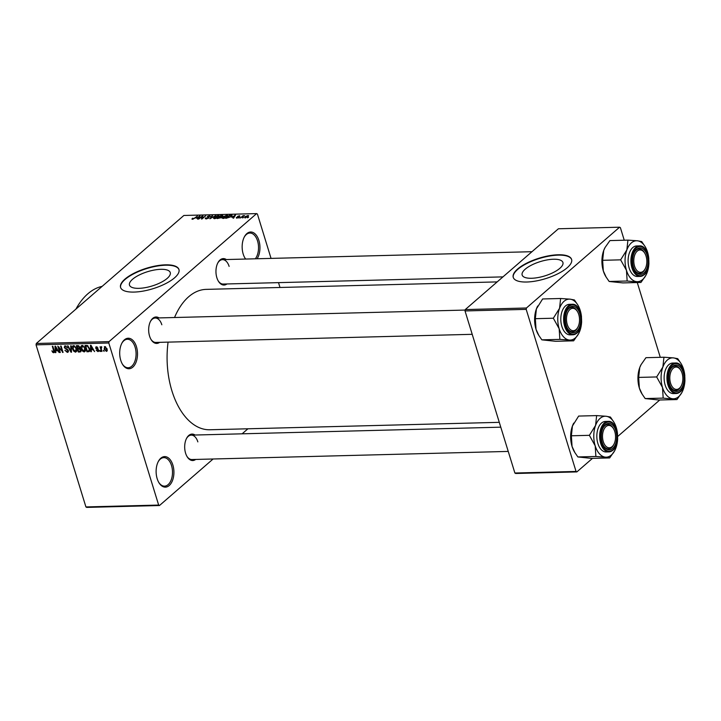 <?xml version="1.0" encoding="UTF-8"?>
<svg xmlns="http://www.w3.org/2000/svg" width="721" height="721" viewBox="0 0 721 721"><rect width="100%" height="100%" fill="white"/><g stroke="black" fill="none" stroke-linecap="round" stroke-linejoin="round"><path stroke-width="1.08" d="M245.6 259.046A15.267 8.895 -91.5 0 1 244.951 258.064A15.267 8.895 -91.5 0 1 243.202 254.08A15.267 8.895 -91.5 0 1 244.401 236.794A15.267 8.895 -91.5 0 1 258.902 240.454A15.267 8.895 -91.5 0 1 257.109 258.749M244.734 257.703A14.249 8.301 88.5 0 0 245.735 259.046M255.315 258.803A14.249 8.301 88.5 0 0 257.55 240.931A14.249 8.301 88.5 0 0 249.863 233.045A14.249 8.301 88.5 0 0 244.212 237.173M136.449 346.684A15.267 8.895 -91.5 0 1 134.016 365.871A15.267 8.895 -91.5 0 1 122.498 364.285A15.267 8.895 -91.5 0 1 120.749 360.302A15.267 8.895 -91.5 0 1 121.948 343.025A15.267 8.895 -91.5 0 1 136.449 346.684M122.282 363.925A14.249 8.301 88.5 0 0 128.14 367.755A14.249 8.301 88.5 0 0 135.097 347.152A14.249 8.301 88.5 0 0 127.41 339.267A14.249 8.301 88.5 0 0 121.759 343.394M172.869 465.054A15.267 8.895 -91.5 0 1 170.426 484.251A15.267 8.895 -91.5 0 1 158.908 482.664A15.267 8.895 -91.5 0 1 157.169 478.672A15.267 8.895 -91.5 0 1 158.368 461.395A15.267 8.895 -91.5 0 1 172.869 465.054M158.701 482.304A14.249 8.301 88.5 0 0 164.559 486.134A14.249 8.301 88.5 0 0 171.517 465.532A14.249 8.301 88.5 0 0 163.829 457.646A14.249 8.301 88.5 0 0 158.178 461.773M138.901 288.337A21.333 7.498 -17.1 0 0 160.711 282.56A21.333 7.498 -17.1 0 0 170.255 272.556A21.333 7.498 -17.1 0 0 160.837 269.312A21.333 7.498 -17.1 0 0 139.027 275.098A21.333 7.498 -17.1 0 0 129.483 285.101A21.333 7.498 -17.1 0 0 138.901 288.337M134.061 292.077A30.534 10.734 -17.1 0 0 165.28 283.804A30.534 10.734 -17.1 0 0 178.943 269.483A30.534 10.734 -17.1 0 0 165.46 264.841A30.534 10.734 -17.1 0 0 134.241 273.124A30.534 10.734 -17.1 0 0 120.578 287.436A30.534 10.734 -17.1 0 0 134.061 292.077M178.988 269.672A30.534 10.734 -17.1 0 0 165.569 265.211A30.534 10.734 -17.1 0 0 134.575 273.376A30.534 10.734 -17.1 0 0 120.641 287.616M195.679 459.439A13.23 7.715 -91.5 0 1 187.109 456.663A13.23 7.715 -91.5 0 1 185.594 453.212A13.23 7.715 -91.5 0 1 186.631 438.233A13.23 7.715 -91.5 0 1 195.049 435.024M186.901 456.303A12.212 7.12 88.5 0 0 191.885 459.538L508.233 451.418M159.656 342.34A13.23 7.715 -91.5 0 1 151.086 339.564A13.23 7.715 -91.5 0 1 149.571 336.103A13.23 7.715 -91.5 0 1 150.608 321.133A13.23 7.715 -91.5 0 1 159.026 317.925M150.869 339.194A12.212 7.12 88.5 0 0 155.862 342.439L472.21 334.319M226.953 283.957A13.23 7.715 -91.5 0 1 218.382 281.181A13.23 7.715 -91.5 0 1 216.868 277.729A13.23 7.715 -91.5 0 1 217.904 262.75A13.23 7.715 -91.5 0 1 226.322 259.542M218.166 280.82A12.212 7.12 88.5 0 0 223.159 284.056L502.952 276.882M75.93 309.102A76.327 44.486 -91.5 0 1 102.139 286.372M499.293 422.335L209.838 429.761A70.216 40.926 -91.5 0 1 171.931 390.89A70.216 40.926 -91.5 0 1 168.083 342.124M174.536 317.519A70.216 40.926 -91.5 0 1 206.233 289.373L497.157 281.902M531.566 278.27A21.333 7.498 -17.1 0 0 553.377 272.484A21.333 7.498 -17.1 0 0 562.921 262.48A21.333 7.498 -17.1 0 0 553.503 259.236A21.333 7.498 -17.1 0 0 531.692 265.022A21.333 7.498 -17.1 0 0 522.148 275.025A21.333 7.498 -17.1 0 0 531.566 278.27M526.727 282.01A30.534 10.734 -17.1 0 0 557.937 273.728A30.534 10.734 -17.1 0 0 571.6 259.416A30.534 10.734 -17.1 0 0 558.117 254.774A30.534 10.734 -17.1 0 0 526.907 263.048A30.534 10.734 -17.1 0 0 513.244 277.369A30.534 10.734 -17.1 0 0 526.727 282.01M571.654 259.596A30.534 10.734 -17.1 0 0 558.234 255.135A30.534 10.734 -17.1 0 0 527.24 263.3A30.534 10.734 -17.1 0 0 513.298 277.549M243.554 217.463L242.508 217.931L243.554 217.463M242.31 216.778L240.399 217.985L243.067 215.678L244.626 215.714L242.31 216.778M239.949 217.562L238.903 218.03L239.949 217.562M238.885 217.345L236.758 218.121L236.326 217.409L238.29 217.418L237.542 216.417L239.489 215.732L239.949 216.354L238.128 216.354L238.768 217.445M236.758 218.121L236.326 217.409L236.542 218.121M236.903 217.354L237.254 218.075M238.381 217.688L238.399 217.21M238.029 217.093L237.542 216.417L237.732 217.03M239.696 216.381L239.489 215.732L239.949 216.354M238.128 216.354L238.263 217.147L238.038 216.507M231.829 217.282L235.551 215.029L233.568 218.166L233.018 218.175L233.649 217.237L231.829 217.282M223.068 218.472L222.131 218.012L222.87 216.94L226.836 215.209L227.764 215.552L225.141 217.949L223.068 218.472M214.425 218.697L213.497 218.238L214.227 217.156L218.193 215.435L219.121 215.777L216.498 218.166L214.425 218.697M192.498 219.256L191.93 219.058L192.498 218.292L193.075 218.238L192.949 218.887L193.787 218.634L197.401 216.012L194.913 218.166L191.948 219.13M193.075 218.238L193.039 219.193M271.051 258.397L257.415 214.065L256.613 213.605L109.042 341.619L108.799 342.989L158.656 505.07L159.467 505.529L86.718 507.395L85.916 506.935L158.656 505.07M256.613 213.605L183.864 215.471L36.293 343.484L109.042 341.619M196.364 218.193L200.077 215.939L198.095 219.076L197.545 219.085L198.185 218.148L196.364 218.193M202.15 216.498L198.699 219.058L202.358 215.876L202.916 215.867L202.204 218.355L205.665 215.795L201.997 218.977L201.438 218.986L202.15 216.498L202.457 217.481M208.874 217.94L206.179 218.905L205.674 217.877L206.648 218.535L208.342 217.958L207.342 216.561L209.838 215.651L210.325 216.552L209.423 216.021L207.648 216.877L209.108 217.706M205.242 218.607L205.674 217.877L205.99 218.905M206.242 217.823L206.747 218.86M208.432 218.256L207.585 217.372M210.126 216.579L209.838 215.651L210.325 216.552M209.757 216.615L209.423 216.021M215.759 215.534L209.928 218.769L212.037 215.633L212.578 215.615L210.586 218.391L215.759 215.534M221.563 217.562L217.255 218.58L220.923 215.408L222.555 215.363L223.077 216.12L221.879 217.228M232.009 215.867L231.801 215.182L231.279 216.661L225.898 218.364L229.566 215.182L232.126 215.417M245.203 217.904L245.113 216.742L247.961 215.507L248.078 216.642L244.509 217.643M248.258 216.48L247.961 215.507L248.655 215.768M248.52 217.336L247.465 217.805L248.52 217.336M247.925 428.788L242.13 433.817M213.11 458.989L159.467 505.529M103.824 350.451L104.103 351.37L103.292 350.469L103.824 350.451M101.255 349.018L101.994 351.415L101.472 351.433L100.048 346.801L100.796 347.522L101.174 346.684L101.751 346.918L101.255 349.018M101.607 346.828L100.796 347.522L101.174 346.684M101.769 347.189L101.066 348.072M100.219 350.55L100.498 351.46L99.967 351.469L99.687 350.559L100.219 350.55M98.705 350.082L97.894 351.605L96.154 350.154L97.732 350.947L98.218 350.208L95.614 348.162L96.398 346.81L98.02 348.099L96.623 347.468L96.118 348.054L98.705 350.082M98.525 351.406L97.894 351.605L98.804 350.821M97.732 350.947L98.624 349.856M95.794 347.008L96.398 346.81M97.164 346.999L96.118 348.054M91.225 349.775L91.351 351.695L90.801 351.704L90.44 345.296L90.99 345.278L94.631 351.605L93.045 349.73L91.225 349.775L92.117 349M85.429 350.902L84.213 351.956L82.392 351.001L81.203 348.829C80.536 347.017 80.869 345.882 82.203 345.422L85.24 348.649L85.42 350.947L84.213 351.956L85.42 350.947M81.419 345.701L82.203 345.422M76.787 351.127L75.57 352.181L73.749 351.217L72.56 349.045C71.893 347.243 72.226 346.107 73.56 345.638L76.597 348.865L76.777 351.172L75.57 352.181L76.777 351.172M72.776 345.927L73.56 345.638M54.408 352.073L53.633 352.74L52.678 352.317L51.885 350.785L53.435 352.001L53.85 351.506L52.318 346.269L52.84 346.26L54.174 350.586L53.633 352.74L54.165 352.56M53.435 352.001L54.318 351.1M108.799 342.989L36.05 344.854L85.916 506.935M55.751 350.685L55.877 352.605L55.328 352.614L54.967 346.206L55.526 346.188L59.158 352.515L57.572 350.64L55.751 350.685L56.644 349.91M58.716 347.387L60.294 352.488L59.762 352.506L57.806 346.125L62.159 351.172L60.582 346.062L61.114 346.044L63.069 352.416L58.716 347.387L59.086 347.071M67.134 351.65L67.864 350.532L64.25 347.639L65.214 345.855L67.377 347.72L65.458 346.603L64.782 347.648L65.151 348.297L67.125 349.009L68.387 350.505L67.314 352.389L64.917 350.289L67.134 351.65L68.468 350.812M68.134 352.127L67.314 352.389L68.486 351.379M64.475 346.098L65.214 345.855M66.089 346.053L64.782 347.648M71.208 345.783L71.514 352.199L71 352.218L67.477 345.882L68.026 345.864L70.991 351.46L70.658 345.801L71.208 345.783M80.977 350.073L79.959 351.983L78.328 352.028L76.363 345.656L78.003 345.611L79.941 347.18L79.779 348.531L80.977 350.073M80.806 351.74L79.959 351.983L81.112 350.983M89.512 348.495L89.413 351.478L86.971 351.803L85.006 345.431L87.349 345.494L89.512 348.495M107.059 348.91L106.347 351.388L104.139 349.027L104.869 346.594L107.059 348.91M106.933 351.181L107.258 350.604M104.284 346.801L104.869 346.594M278.513 282.641L280 287.481M659.76 399.993L617.69 436.484M592.464 458.376L576.854 471.913L515.686 473.481L514.884 473.021L576.052 471.453L576.854 471.913M624.251 240.219L620.384 227.656L619.582 227.205L558.405 228.773L465.261 309.579L526.438 308.002L526.195 309.372L576.052 471.453M526.195 309.372L465.018 310.94L514.884 473.021M619.582 227.205L526.438 308.002M637.274 282.542L660.274 357.319M465.018 310.94L465.261 309.579M36.05 344.854L36.293 343.484M161.828 324.774A12.212 7.12 88.5 0 0 155.24 318.015A12.212 7.12 88.5 0 0 150.419 321.503M229.125 266.4A12.212 7.12 88.5 0 0 222.537 259.641A12.212 7.12 88.5 0 0 217.715 263.129M197.851 441.883A12.212 7.12 88.5 0 0 191.263 435.124A12.212 7.12 88.5 0 0 186.442 438.611M53.129 351.92L52.678 352.317M55.85 352.163L55.328 352.614M55.616 348.072L55.697 349.937L57.166 349.901L55.49 346.855L55.616 348.072M62.952 352.046L62.502 352.434M64.719 347.234L64.25 347.639M71.496 351.785L71 352.218M71.46 351.064L70.991 351.46M74.425 345.846L73.2 346.603L74.182 345.747M75.777 347.098L73.794 346.386L73.091 349.045L75.335 351.433L76.868 350.397M76.471 348.504L76.066 348.856L75.399 347.423M75.335 351.433L76.066 348.856M79.22 351.253L78.328 352.028M77.12 346.386L77.706 348.288L79.229 348.189L79.445 347.297L77.12 346.386L78.012 345.611M79.851 346.936L79.229 348.189M78.832 348.261L77.931 349.036L78.625 351.271L80.428 351.001M80.004 348.117L77.931 349.036M80.86 349.739L80.455 350.091L78.977 349.009M80.256 351.145L80.455 350.091M83.068 345.62L81.843 346.377L82.825 345.521M84.42 346.873L82.437 346.161L81.734 348.82L83.978 351.217L85.511 350.181M85.114 348.279L84.708 348.64L84.042 347.207M83.978 351.217L84.708 348.64M89.792 350.658L88.512 351.767M87.863 351.028L86.971 351.803M85.763 346.161L87.268 351.046L88.214 351.019L89.251 350.064L88.98 348.495L87.484 346.242L85.763 346.161L86.655 345.395M87.412 345.512L86.691 346.143M87.953 345.837L87.484 346.242M89.774 349.604L88.214 351.019M91.324 351.253L90.801 351.704M91.089 347.161L91.17 349.027L92.63 348.991L90.963 345.945L91.089 347.161M96.109 347.738L95.614 348.162M105.599 346.783L104.734 347.369L105.482 346.72M106.96 348.603L106.546 348.964L105.059 347.252L104.662 349.009L106.158 350.73L107.276 349.91M106.158 350.73L106.546 348.964M192.786 219.238L192.498 218.292M199.699 216.534L199.528 215.949M198.347 218.679L198.185 218.148M198.527 216.886L196.968 217.823L198.428 217.787L199.456 216.273L198.527 216.886M198.59 218.292L198.428 217.787M202.646 216.814L202.358 215.876M207.81 217.409L207.648 216.877M212.19 216.156L212.037 215.633M218.337 215.921L218.193 215.435M217.769 215.804L214.75 217.147L214.849 218.319L217.814 217.021L218.427 216.309L217.769 215.804L218.571 216.796M214.948 218.643L214.164 218.057L214.362 218.697M222.582 216.462L220.923 215.408M221.014 215.759L219.923 216.715L222.492 216.192L221.933 215.741M221.735 217.409L221.5 216.642M219.499 217.084L218.211 218.193L221.032 217.58L219.499 217.084M221.131 217.886L220.536 217.057M226.98 215.696L226.836 215.209M226.412 215.579L223.393 216.931L223.492 218.102L226.457 216.796L227.07 216.084L226.412 215.579L227.214 216.57M223.591 218.427L222.807 217.832L223.005 218.472M229.657 215.543L226.854 217.976L230.765 216.67L231.27 215.561L229.657 215.543M231.63 216.345L231.27 215.561M235.172 215.624L234.992 215.047M233.811 217.769L233.649 217.237M233.992 215.976L232.441 216.913L233.901 216.877L234.929 215.363L233.992 215.976M234.055 217.381L233.901 216.877M243.211 216.165L243.067 215.678M247.564 215.84L245.645 216.733L245.6 217.571L247.519 216.679L247.564 215.84L247.618 217.003M245.681 217.85L245.645 216.733M640.942 282.452L622.944 282.911L609.155 281.469L627.153 281.01L640.942 282.452L645.926 275.269A20.485 11.942 -91.5 0 1 636.616 281.659A20.485 11.942 -91.5 0 1 626.468 270.357L627.153 281.01M626.855 249.917A20.485 11.942 -91.5 0 1 631.362 242.896A20.485 11.942 -91.5 0 1 637.382 240.787L627.919 240.129L626.855 249.917L620.637 259.848L626.468 270.357A20.485 11.942 88.5 0 1 626.855 249.917M636.67 249.304A13.23 7.715 -91.5 0 1 647.116 255.234A13.23 7.715 -91.5 0 1 643.952 272.98A13.23 7.715 -91.5 0 1 635.012 270.492A13.23 7.715 -91.5 0 1 634.543 252.062A13.23 7.715 -91.5 0 1 636.67 249.304M645.187 268.816A11.194 6.525 88.5 0 0 646.656 258.812A11.194 6.525 88.5 0 0 644.79 253.224A11.194 6.525 88.5 0 0 637.031 251.305A11.194 6.525 88.5 0 0 633.966 263.462A11.194 6.525 88.5 0 0 638.734 271.916A11.194 6.525 88.5 0 0 645.187 268.816L644.808 269.537A12.212 7.12 -91.5 0 1 639.797 273.367A12.212 7.12 -91.5 0 1 634.804 270.132A12.212 7.12 88.5 0 0 639.797 273.367A12.212 7.12 88.5 0 0 642.844 272.087A12.212 7.12 88.5 0 0 644.998 269.158M644.583 252.891A12.212 7.12 88.5 0 0 639.167 248.952A12.212 7.12 88.5 0 0 636.12 250.232A12.212 7.12 88.5 0 0 634.354 252.44A12.212 7.12 -91.5 0 1 639.167 248.952A12.212 7.12 -91.5 0 1 644.367 252.521L644.79 253.224M632.804 247.564A15.267 8.895 88.5 0 0 628.415 264.832A15.267 8.895 88.5 0 0 637.391 276.485L640.203 276.413A15.267 8.895 -91.5 0 1 631.226 264.76A15.267 8.895 -91.5 0 1 635.616 247.492A15.267 8.895 -91.5 0 1 639.419 245.888L636.607 245.96A15.267 8.895 88.5 0 0 632.804 247.564M609.155 281.469L606.127 277.071L603.324 270.952L602.639 260.308L603.711 250.511L605.045 247.555L609.921 240.589L627.919 240.129M602.639 260.308L620.637 259.848M645.196 246.735L641.708 241.571L637.382 240.787A20.485 11.942 -91.5 0 1 645.196 246.735A20.485 11.942 -91.5 0 1 647.539 252.089A20.485 11.942 -91.5 0 1 648.81 258.722M606.118 277.071L605.658 276.305A20.485 11.942 -91.5 0 1 603.324 270.952A20.485 11.942 -91.5 0 1 603.711 250.511A20.485 11.942 -91.5 0 1 604.928 247.772A20.485 11.942 -91.5 0 1 605.009 247.627M648.927 263.111A20.485 11.942 -91.5 0 1 647.152 272.529A20.485 11.942 -91.5 0 1 645.926 275.269M577.809 312.175A11.194 6.525 88.5 0 0 577.494 311.598A11.194 6.525 88.5 0 0 568.418 311.337A11.194 6.525 88.5 0 0 568.211 326.856A11.194 6.525 88.5 0 0 577.891 327.19A11.194 6.525 88.5 0 0 577.809 312.175M577.278 311.265A12.212 7.12 88.5 0 0 571.87 307.326A12.212 7.12 88.5 0 0 568.824 308.615A12.212 7.12 88.5 0 0 567.057 310.814A12.212 7.12 -91.5 0 1 571.87 307.326A12.212 7.12 -91.5 0 1 577.07 310.904L577.494 311.598M577.891 327.19L577.512 327.911A12.212 7.12 -91.5 0 1 572.501 331.75A12.212 7.12 -91.5 0 1 567.508 328.506A12.212 7.12 88.5 0 0 572.501 331.75A12.212 7.12 88.5 0 0 575.547 330.461A12.212 7.12 88.5 0 0 577.701 327.541M671.53 385.582A11.194 6.525 88.5 0 0 681.21 385.915A11.194 6.525 88.5 0 0 681.138 370.9A11.194 6.525 88.5 0 0 680.813 370.324A11.194 6.525 88.5 0 0 671.747 370.053A11.194 6.525 88.5 0 0 671.53 385.582M681.21 385.915L680.831 386.636A12.212 7.12 -91.5 0 1 675.82 390.467A12.212 7.12 -91.5 0 1 670.827 387.231A12.212 7.12 88.5 0 0 675.82 390.467A12.212 7.12 88.5 0 0 678.867 389.187A12.212 7.12 88.5 0 0 681.021 386.258M680.606 369.99A12.212 7.12 88.5 0 0 675.198 366.052A12.212 7.12 88.5 0 0 672.143 367.331A12.212 7.12 88.5 0 0 670.377 369.54A12.212 7.12 -91.5 0 1 675.198 366.052A12.212 7.12 -91.5 0 1 680.39 369.621L680.813 370.324M602.693 438.945A11.194 6.525 88.5 0 0 607.461 447.399A11.194 6.525 88.5 0 0 613.913 444.298A11.194 6.525 88.5 0 0 615.383 434.294A11.194 6.525 88.5 0 0 613.517 428.698A11.194 6.525 88.5 0 0 605.757 426.787A11.194 6.525 88.5 0 0 602.693 438.945M613.913 444.298L613.535 445.01A12.212 7.12 -91.5 0 1 608.524 448.85A12.212 7.12 -91.5 0 1 603.531 445.614A12.212 7.12 88.5 0 0 608.524 448.85A12.212 7.12 88.5 0 0 611.57 447.57A12.212 7.12 88.5 0 0 613.724 444.641M613.31 428.364A12.212 7.12 88.5 0 0 607.893 424.435A12.212 7.12 88.5 0 0 604.847 425.714A12.212 7.12 88.5 0 0 603.08 427.923A12.212 7.12 -91.5 0 1 607.893 424.435A12.212 7.12 -91.5 0 1 613.093 428.004L613.517 428.698M47.992 383.68L42.224 365.214A26.461 15.42 -91.5 0 1 42.206 364.862M581.631 321.494A20.485 11.942 88.5 0 1 579.855 330.903A20.485 11.942 -91.5 0 1 578.63 333.652A20.485 11.942 -91.5 0 1 575.34 337.924A20.485 11.942 -91.5 0 1 569.32 340.042L573.646 340.826L578.63 333.652M576.656 331.354A13.23 7.715 -91.5 0 1 567.715 328.875A13.23 7.715 -91.5 0 1 567.247 310.445A13.23 7.715 -91.5 0 1 569.374 307.678A13.23 7.715 -91.5 0 1 579.819 313.617A13.23 7.715 -91.5 0 1 576.656 331.354M572.123 304.271L569.311 304.343A15.267 8.895 88.5 0 0 565.507 305.938A15.267 8.895 88.5 0 0 561.118 323.206A15.267 8.895 88.5 0 0 570.095 334.859L572.907 334.787A15.267 8.895 -91.5 0 1 563.93 323.134A15.267 8.895 -91.5 0 1 568.31 305.866A15.267 8.895 -91.5 0 1 572.123 304.271C581.586 303.244 585.281 326.802 576.953 333.102L572.907 334.787A15.267 8.895 -91.5 0 0 576.719 333.192M541.859 339.843L538.821 335.445L536.027 329.335L535.342 318.682L553.34 318.222L559.172 328.74L559.856 339.384L541.859 339.843L555.648 341.294L573.646 340.826M559.856 339.384L569.32 340.042A20.485 11.942 -91.5 0 1 559.172 328.74A20.485 11.942 -91.5 0 1 559.559 308.3L553.34 318.222M535.342 318.682L536.406 308.894L542.625 298.963L560.623 298.503L559.559 308.3A20.485 11.942 -91.5 0 1 570.086 299.161L560.623 298.503M577.9 305.118L574.412 299.954L570.086 299.161A20.485 11.942 -91.5 0 1 577.9 305.118A20.485 11.942 -91.5 0 1 580.234 310.463A20.485 11.942 88.5 0 1 581.514 317.105M538.821 335.445L538.362 334.679A20.485 11.942 -91.5 0 1 536.027 329.335A20.485 11.942 -91.5 0 1 536.406 308.894A20.485 11.942 -91.5 0 1 537.632 306.146A20.485 11.942 -91.5 0 1 537.704 306.01M676.965 399.551L658.967 400.011L645.178 398.569L663.176 398.109L676.965 399.551L681.958 392.368A20.485 11.942 -91.5 0 1 672.648 398.767A20.485 11.942 -91.5 0 1 662.5 387.465L663.176 398.109M662.878 367.025A20.485 11.942 -91.5 0 1 667.394 359.995A20.485 11.942 -91.5 0 1 673.414 357.886L663.942 357.228L662.878 367.025L656.669 376.948L662.5 387.465A20.485 11.942 88.5 0 1 662.878 367.025M672.693 366.403A13.23 7.715 -91.5 0 1 683.138 372.342A13.23 7.715 -91.5 0 1 679.975 390.079A13.23 7.715 -91.5 0 1 671.044 387.601A13.23 7.715 -91.5 0 1 670.566 369.17A13.23 7.715 -91.5 0 1 672.693 366.403M668.827 364.664A15.267 8.895 88.5 0 0 664.438 381.932A15.267 8.895 88.5 0 0 673.423 393.585L676.226 393.513A15.267 8.895 -91.5 0 1 667.249 381.86A15.267 8.895 -91.5 0 1 671.639 364.592A15.267 8.895 -91.5 0 1 675.451 362.996L672.639 363.069A15.267 8.895 88.5 0 0 668.827 364.664M645.178 398.569L642.15 394.171L639.347 388.051L638.671 377.407L639.734 367.611L641.068 364.655L645.944 357.688L663.942 357.228M638.671 377.407L656.669 376.948M681.219 363.844L677.731 358.67L673.414 357.886A20.485 11.942 -91.5 0 1 681.219 363.844A20.485 11.942 -91.5 0 1 683.562 369.188A20.485 11.942 -91.5 0 1 684.833 375.821M642.15 394.171L641.69 393.405A20.485 11.942 -91.5 0 1 639.347 388.051A20.485 11.942 -91.5 0 1 639.734 367.611A20.485 11.942 -91.5 0 1 640.951 364.871A20.485 11.942 -91.5 0 1 641.032 364.727M684.95 380.219A20.485 11.942 -91.5 0 1 683.175 389.628A20.485 11.942 -91.5 0 1 681.958 392.368M617.654 438.593A20.485 11.942 88.5 0 1 615.878 448.002A20.485 11.942 -91.5 0 1 614.662 450.751A20.485 11.942 -91.5 0 1 611.372 455.032A20.485 11.942 -91.5 0 1 605.352 457.141L609.669 457.934L614.662 450.751M612.679 448.453A13.23 7.715 -91.5 0 1 603.747 445.975A13.23 7.715 -91.5 0 1 603.27 427.544A13.23 7.715 -91.5 0 1 605.397 424.777A13.23 7.715 -91.5 0 1 615.842 430.716A13.23 7.715 -91.5 0 1 612.679 448.453M608.145 421.37L605.343 421.443A15.267 8.895 88.5 0 0 601.53 423.047A15.267 8.895 88.5 0 0 597.141 440.315A15.267 8.895 88.5 0 0 606.127 451.959L608.93 451.887A15.267 8.895 -91.5 0 1 599.953 440.243A15.267 8.895 -91.5 0 1 604.342 422.975A15.267 8.895 -91.5 0 1 608.145 421.37C617.609 420.343 621.304 443.902 612.976 450.201L608.93 451.887A15.267 8.895 -91.5 0 0 612.742 450.292M577.882 456.952L574.853 452.554L572.05 446.434L571.374 435.781L589.372 435.322L595.195 445.839L595.879 456.483L577.882 456.952L591.671 458.394L609.669 457.934M595.879 456.483L605.352 457.141A20.485 11.942 -91.5 0 1 595.195 445.839A20.485 11.942 -91.5 0 1 595.582 425.399L589.372 435.322M571.374 435.781L572.438 425.994L578.648 416.071L596.646 415.602L595.582 425.399A20.485 11.942 -91.5 0 1 606.118 416.26L596.646 415.602M613.922 422.218L610.435 417.053L606.118 416.26A20.485 11.942 -91.5 0 1 613.922 422.218A20.485 11.942 -91.5 0 1 616.266 427.562A20.485 11.942 88.5 0 1 617.537 434.204M574.853 452.554L574.385 451.779A20.485 11.942 -91.5 0 1 572.05 446.434A20.485 11.942 -91.5 0 1 572.438 425.994A20.485 11.942 -91.5 0 1 573.655 423.254A20.485 11.942 -91.5 0 1 573.736 423.11M66.747 348.874L66.188 349.352M71.406 350.027L70.91 350.451M78.76 345.738L78.039 346.359M97.975 349.018L97.353 349.55M199.149 217.4L199.005 216.922M208.378 217.535L208.225 217.066M234.622 216.489L234.469 216.012M644.015 274.809A15.267 8.895 -91.5 0 1 640.203 276.413L644.25 274.728C652.577 268.428 648.882 244.861 639.419 245.888M636.273 248.024A14.654 8.544 88.5 0 0 632.777 267.671A14.654 8.544 88.5 0 0 644.34 274.25A14.654 8.544 88.5 0 0 647.846 254.603A14.654 8.544 88.5 0 0 636.273 248.024M577.043 332.633A14.654 8.544 88.5 0 0 580.549 312.977A14.654 8.544 88.5 0 0 568.977 306.407A14.654 8.544 88.5 0 0 565.48 326.054A14.654 8.544 88.5 0 0 577.043 332.633M680.038 391.909A15.267 8.895 -91.5 0 1 676.226 393.513L680.273 391.827C688.6 385.528 684.905 361.96 675.451 362.996M672.296 365.123A14.654 8.544 88.5 0 0 668.8 384.78A14.654 8.544 88.5 0 0 680.372 391.35A14.654 8.544 88.5 0 0 683.868 371.703A14.654 8.544 88.5 0 0 672.296 365.123M613.075 449.733A14.654 8.544 88.5 0 0 616.572 430.077A14.654 8.544 88.5 0 0 605 423.506A14.654 8.544 88.5 0 0 601.503 443.154A14.654 8.544 88.5 0 0 613.075 449.733M53.696 351.902L54.363 351.325M64.917 346.765L65.854 345.954M88.989 350.803L89.819 350.082M98.11 350.821L98.759 350.262M96.208 347.585L96.984 346.909M101.201 347.585L101.769 347.098M205.963 218.31L206.152 218.905M208.522 217.652L208.666 218.112M218.454 216.066L218.652 216.715M221.266 217.21L221.41 217.688M227.097 215.84L227.295 216.498M236.74 217.661L236.885 218.112M247.997 216.003L248.168 216.561M245.176 217.409L245.32 217.895M222.537 259.641L531.981 251.701M465.171 310.066L155.24 318.015M191.263 435.124L500.78 427.174"/></g></svg>
